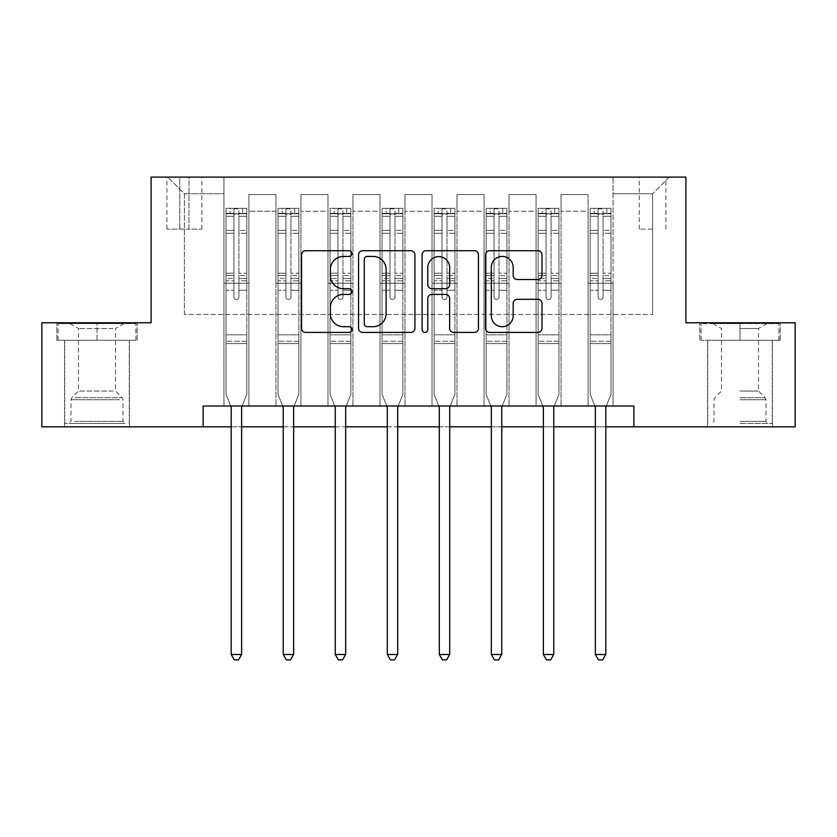 <?xml version="1.0" encoding="UTF-8"?>
<svg xmlns="http://www.w3.org/2000/svg" width="837" height="837" viewBox="0 0 837 837"><rect width="100%" height="100%" fill="white"/><g stroke="black" fill="none" stroke-linecap="round" stroke-linejoin="round"><path stroke-width="0.63" stroke-dasharray="4.18 3.14" d="M351.917 253.569A2.856 2.856 0 0 0 349.05 250.713L305.651 250.713A4.08 4.08 0 0 0 301.561 254.793L301.561 328.334A4.08 4.08 0 0 0 305.651 332.415L349.05 332.415A2.856 2.856 0 0 0 351.917 329.558A2.856 2.856 0 0 0 349.05 326.692L343.432 326.692A13.068 13.068 0 0 1 330.364 313.624L330.364 307.493A13.068 13.068 0 0 1 343.432 294.425L349.05 294.425A2.856 2.856 0 0 0 351.917 291.558A2.856 2.856 0 0 0 349.05 288.702L343.432 288.702A13.068 13.068 0 0 1 330.364 275.635L330.364 269.504A13.068 13.068 0 0 1 343.432 256.425L349.05 256.425A2.856 2.856 0 0 0 351.917 253.569M740.002 340.261L780.168 340.261L740.002 340.261L740.002 322.779L780.168 322.779L699.847 322.779L740.002 322.779L740.002 340.261L707.746 340.261L778.923 340.261L701.092 340.261L772.258 340.261L740.002 340.261L740.002 323.605L778.923 323.605L701.092 323.605L740.002 323.605L712.957 323.605L740.002 323.605L740.002 340.261M740.002 426.828L772.467 426.828L740.002 426.828M652.609 177.109L639.29 177.109L652.609 177.109M652.609 229.139L639.29 229.139L652.609 229.139M96.998 340.261L56.832 340.261L96.998 340.261L96.998 322.779L137.153 322.779L56.832 322.779L96.998 322.779L96.998 340.261L58.077 340.261L135.908 340.261L96.998 340.261L96.998 323.605L58.077 323.605L135.908 323.605L96.998 323.605L96.998 340.261M96.998 426.828L64.533 426.828L96.998 426.828M203.119 426.828L203.119 406.018L203.119 426.828L203.119 406.018L633.881 406.018L203.119 406.018L633.881 406.018L633.881 426.828L41.85 426.828L41.85 322.779L151.099 322.779L151.099 177.109L685.901 177.109L685.901 322.779L795.15 322.779L795.15 426.828L633.881 426.828L633.881 406.018L633.881 426.828M223.929 406.018L248.903 406.018L223.929 406.018L248.903 406.018L223.929 406.018L223.929 177.109L167.745 177.109L669.255 177.109L613.071 177.109L613.071 406.018L588.097 406.018L613.071 406.018L588.097 406.018L613.071 406.018L613.071 177.109L613.071 283.241L613.071 193.755L652.609 193.755L613.071 193.755L613.071 177.109L223.929 177.109L223.929 283.241L248.903 283.241L248.903 211.238L248.903 406.018L248.903 194.592L248.903 406.018L248.903 283.241L223.929 283.241L223.929 193.755L184.391 193.755L223.929 193.755L223.929 177.109L223.929 406.018M275.959 406.018L300.922 406.018L275.959 406.018L300.922 406.018L275.959 406.018L275.959 194.592L248.903 194.592L275.959 194.592L275.959 406.018L275.959 283.241L300.922 283.241L300.922 211.238L300.922 406.018L300.922 194.592L300.922 406.018L300.922 283.241L275.959 283.241L275.959 211.238L275.959 406.018M327.978 406.018L352.952 406.018L327.978 406.018L352.952 406.018L327.978 406.018L327.978 194.592L300.922 194.592L300.922 211.238L300.922 194.592L327.978 194.592L327.978 406.018L327.978 283.241L352.952 283.241L352.952 211.238L352.952 406.018L352.952 194.592L352.952 406.018L352.952 283.241L327.978 283.241L327.978 211.238L327.978 283.241L352.952 283.241L327.978 283.241L327.978 406.018M379.998 406.018L404.972 406.018L379.998 406.018L404.972 406.018L379.998 406.018L379.998 194.592L352.952 194.592L352.952 211.238L352.952 194.592L379.998 194.592L379.998 406.018L379.998 283.241L404.972 283.241L404.972 211.238L404.972 406.018L404.972 194.592L404.972 406.018L404.972 283.241L379.998 283.241L379.998 211.238L379.998 283.241L404.972 283.241L379.998 283.241L379.998 406.018M432.028 406.018L457.002 406.018L432.028 406.018L457.002 406.018L432.028 406.018L432.028 194.592L404.972 194.592L404.972 211.238L404.972 194.592L432.028 194.592L432.028 406.018L432.028 283.241L457.002 283.241L457.002 211.238L457.002 406.018L457.002 194.592L457.002 406.018L457.002 283.241L432.028 283.241L432.028 211.238L432.028 283.241L457.002 283.241L432.028 283.241L432.028 406.018M484.048 406.018L509.022 406.018L484.048 406.018L509.022 406.018L484.048 406.018L484.048 194.592L457.002 194.592L457.002 211.238L457.002 194.592L484.048 194.592L484.048 406.018L484.048 283.241L509.022 283.241L509.022 211.238L509.022 406.018L509.022 194.592L509.022 406.018L509.022 283.241L484.048 283.241L484.048 211.238L484.048 283.241L509.022 283.241L484.048 283.241L484.048 406.018M536.078 406.018L561.041 406.018L536.078 406.018L561.041 406.018L536.078 406.018L536.078 194.592L509.022 194.592L509.022 211.238L509.022 194.592L536.078 194.592L536.078 406.018L536.078 283.241L561.041 283.241L561.041 211.238L561.041 406.018L561.041 194.592L561.041 406.018L561.041 283.241L536.078 283.241L536.078 211.238L536.078 283.241L561.041 283.241L536.078 283.241L536.078 406.018M179.819 177.109L166.919 177.109L179.819 177.109L179.819 229.139L166.919 229.139L188.974 229.139L179.819 229.139L179.819 177.109M188.974 177.109L201.874 177.109L188.974 177.109L188.974 229.139L201.874 229.139L188.974 229.139L188.974 177.109M231.211 426.828L241.621 426.828M283.241 426.828L293.641 426.828M335.26 426.828L345.671 426.828M387.29 426.828L397.69 426.828M439.31 426.828L449.71 426.828M491.329 426.828L501.74 426.828M543.359 426.828L553.759 426.828M595.379 426.828L605.789 426.828M184.391 314.45L184.391 193.755L167.745 177.109L184.391 193.755L184.391 314.45L652.609 314.45L184.391 314.45M652.609 314.45L652.609 193.755L652.609 314.45M588.097 283.241L613.071 283.241L613.071 406.018L613.071 283.241L588.097 283.241L588.097 211.238L588.097 283.241L613.071 283.241L588.097 283.241L588.097 406.018L588.097 194.592L561.041 194.592L561.041 211.238L561.041 194.592L588.097 194.592L588.097 406.018L588.097 283.241M223.929 283.241L248.903 283.241L223.929 283.241M275.959 194.592L248.903 194.592L275.959 194.592L275.959 211.238L275.959 194.592M275.959 283.241L300.922 283.241L275.959 283.241M327.978 211.238L327.978 194.592L327.978 211.238L300.922 211.238L327.978 211.238M379.998 211.238L379.998 194.592L379.998 211.238L352.952 211.238L379.998 211.238M432.028 211.238L432.028 194.592L432.028 211.238L404.972 211.238L432.028 211.238M484.048 211.238L484.048 194.592L484.048 211.238L457.002 211.238L484.048 211.238M536.078 211.238L536.078 194.592L536.078 211.238L509.022 211.238L536.078 211.238M588.097 211.238L588.097 194.592L588.097 211.238L561.041 211.238L588.097 211.238M327.978 194.592L300.922 194.592L327.978 194.592M379.998 194.592L352.952 194.592L379.998 194.592M432.028 194.592L404.972 194.592L432.028 194.592M484.048 194.592L457.002 194.592L484.048 194.592M536.078 194.592L509.022 194.592L536.078 194.592M588.097 194.592L561.041 194.592L588.097 194.592M669.255 177.109L652.609 193.755L669.255 177.109M56.832 340.261L56.832 322.779L56.832 340.261M137.153 340.261L137.153 322.779L137.153 340.261M780.168 340.261L780.168 322.779L780.168 340.261M699.847 340.261L699.847 322.779L699.847 340.261M414.922 328.334L414.922 254.793A4.08 4.08 0 0 0 410.841 250.713L362.63 250.713A4.08 4.08 0 0 0 358.55 254.793L358.55 328.334A4.08 4.08 0 0 0 362.63 332.415L410.841 332.415A4.08 4.08 0 0 0 414.922 328.334M367.129 256.425A2.856 2.856 0 0 0 364.273 259.292L364.273 323.835A2.856 2.856 0 0 0 367.129 326.692L373.051 326.692A13.068 13.068 0 0 0 386.129 313.624L386.129 269.504A13.068 13.068 0 0 0 373.051 256.425L367.129 256.425M426.159 250.713L474.37 250.713A4.08 4.08 0 0 1 478.45 254.793L478.45 328.334A4.08 4.08 0 0 1 474.37 332.415L453.738 332.415A4.08 4.08 0 0 1 449.647 328.334L449.647 298.506A4.08 4.08 0 0 0 445.566 294.425L431.882 294.425A4.08 4.08 0 0 0 427.791 298.506L427.791 329.558A2.856 2.856 0 0 1 424.934 332.415A2.856 2.856 0 0 1 422.078 329.558L422.078 254.793A4.08 4.08 0 0 1 426.159 250.713M449.647 267.558A10.923 10.923 0 0 0 438.724 256.635A10.923 10.923 0 0 0 427.791 267.558L427.791 284.622A4.08 4.08 0 0 0 431.882 288.702L445.566 288.702A4.08 4.08 0 0 0 449.647 284.622L449.647 267.558M517.256 279.516L537.888 279.516A4.08 4.08 0 0 0 541.978 275.425L541.978 254.793A4.08 4.08 0 0 0 537.888 250.713L489.687 250.713A4.08 4.08 0 0 0 485.596 254.793L485.596 328.334A4.08 4.08 0 0 0 489.687 332.415L537.888 332.415A4.08 4.08 0 0 0 541.978 328.334L541.978 303.412A4.08 4.08 0 0 0 537.888 299.322L517.256 299.322A4.08 4.08 0 0 0 513.175 303.412L513.175 315.769A10.923 10.923 0 0 1 502.242 326.692A10.923 10.923 0 0 1 491.319 315.769L491.319 267.359A10.923 10.923 0 0 1 502.242 256.425A10.923 10.923 0 0 1 513.175 267.359L513.175 275.425A4.08 4.08 0 0 0 517.256 279.516M233.921 296.978A2.501 2.501 0 0 0 236.421 299.468A2.501 2.501 0 0 1 233.921 296.978L233.921 290.23L233.921 296.978A2.501 2.501 0 0 0 236.421 299.468A2.501 2.501 0 0 0 238.911 296.978A2.501 2.501 0 0 1 236.421 299.468A2.501 2.501 0 0 0 238.911 296.978L238.911 290.23L238.911 296.978A2.501 2.501 0 0 1 236.421 299.468A2.501 2.501 0 0 1 233.921 296.978L233.921 278.439L233.921 296.978M230.698 406.018L226.011 394.363L226.011 290.23L226.011 334.842L226.011 290.23L233.921 290.23L226.011 290.23L233.921 290.23L226.011 290.23L226.011 275.593L233.921 275.593L233.921 290.23L233.921 275.593L226.011 275.593L226.011 273.228L233.921 273.228L226.011 273.228L226.011 233.282L233.921 233.282L226.011 233.282L226.011 216.27L233.921 216.27L226.011 216.27L226.011 213.738L226.011 290.23L226.011 280.803L233.921 280.803L226.011 280.803L226.011 278.439L233.921 278.439L226.011 278.439L226.011 230.311L233.921 230.311L233.921 278.439L233.921 230.311L226.011 230.311L226.011 213.309L233.921 213.309L233.921 230.311L233.921 208.842L233.921 214.827L233.921 208.842L238.911 208.842L238.911 214.827C237.258 213.383 235.595 213.383 233.921 214.827L233.921 275.593L233.921 214.827C235.584 213.383 237.248 213.383 238.911 214.827L238.911 278.439L238.911 208.842L233.921 208.842L233.921 213.309L226.011 213.309L226.011 208.329L230.175 208.329L230.175 213.738L226.011 213.738L226.011 208.329L226.011 213.738L242.657 213.738L230.175 213.738L230.175 208.329L246.716 208.329L242.657 208.329L242.657 213.738L246.821 213.738L246.821 208.329L226.011 208.329L226.011 394.363L226.011 334.842L226.011 394.363L230.918 406.541A4.164 4.164 0 0 1 231.211 408.1L231.211 654.482L241.621 654.482L241.621 408.1A4.164 4.164 0 0 1 241.924 406.541L246.821 394.363L246.821 343.588L246.821 394.363L242.134 406.018M246.821 213.738L246.821 343.588L226.011 343.588L246.821 343.588L246.821 334.842L226.011 334.842L246.821 334.842L246.821 290.23L246.821 394.363L241.924 406.541L246.821 394.363L246.821 290.23L238.911 290.23L238.911 233.282L238.911 296.978L238.911 280.803L238.911 290.23L246.821 290.23L238.911 290.23L246.821 290.23L246.821 275.593L238.911 275.593L246.821 275.593L246.821 273.228L238.911 273.228L246.821 273.228L246.821 233.282L238.911 233.282L238.911 216.27L238.911 233.282L246.821 233.282L246.821 216.27L238.911 216.27L246.821 216.27L246.821 213.738L226.116 213.738L246.716 213.738L242.657 213.738L242.657 208.329L246.821 208.329L246.821 280.803L238.911 280.803L238.911 278.439L238.911 280.803L246.821 280.803L246.821 278.439L238.911 278.439L246.821 278.439L246.821 230.311L238.911 230.311L246.821 230.311L246.821 213.309L238.911 213.309L246.821 213.309L246.821 208.329L246.821 213.738M241.621 654.482L231.211 654.482L231.211 408.1L231.211 654.482L234.339 659.891L238.503 659.891L234.339 659.891L231.211 654.482L234.339 659.891L238.503 659.891L241.621 654.482L241.621 408.1A4.164 4.164 0 0 1 241.924 406.541A4.164 4.164 0 0 0 241.621 408.1L241.621 654.482L238.503 659.891L241.621 654.482L231.211 654.482M226.011 394.363L230.918 406.541A4.164 4.164 0 0 1 231.211 408.1A4.164 4.164 0 0 0 230.918 406.541L226.011 394.363M285.94 296.978A2.501 2.501 0 0 0 288.441 299.468A2.501 2.501 0 0 1 285.94 296.978L285.94 290.23L285.94 296.978A2.501 2.501 0 0 0 288.441 299.468A2.501 2.501 0 0 0 290.941 296.978A2.501 2.501 0 0 1 288.441 299.468A2.501 2.501 0 0 0 290.941 296.978L290.941 290.23L290.941 296.978A2.501 2.501 0 0 1 288.441 299.468A2.501 2.501 0 0 1 285.94 296.978L285.94 278.439L285.94 296.978M282.728 406.018L278.041 394.363L278.041 290.23L278.041 334.842L278.041 290.23L285.94 290.23L278.041 290.23L285.94 290.23L278.041 290.23L278.041 275.593L285.94 275.593L285.94 290.23L285.94 275.593L278.041 275.593L278.041 273.228L285.94 273.228L278.041 273.228L278.041 233.282L285.94 233.282L278.041 233.282L278.041 216.27L285.94 216.27L278.041 216.27L278.041 213.738L278.041 290.23L278.041 280.803L285.94 280.803L278.041 280.803L278.041 278.439L285.94 278.439L278.041 278.439L278.041 230.311L285.94 230.311L285.94 278.439L285.94 230.311L278.041 230.311L278.041 213.309L285.94 213.309L285.94 230.311L285.94 208.842L285.94 214.827L285.94 208.842L290.941 208.842L290.941 214.827C289.278 213.383 287.614 213.383 285.94 214.827L285.94 275.593L285.94 214.827C287.604 213.383 289.267 213.383 290.941 214.827L290.941 278.439L290.941 208.842L285.94 208.842L285.94 213.309L278.041 213.309L278.041 208.329L282.195 208.329L282.195 213.738L278.041 213.738L278.041 208.329L278.041 213.738L294.687 213.738L282.195 213.738L282.195 208.329L298.746 208.329L294.687 208.329L294.687 213.738L298.851 213.738L298.851 208.329L278.041 208.329L278.041 394.363L278.041 334.842L278.041 394.363L282.937 406.541A4.164 4.164 0 0 1 283.241 408.1L283.241 654.482L293.641 654.482L293.641 408.1A4.164 4.164 0 0 1 293.944 406.541L298.851 394.363L298.851 343.588L298.851 394.363L294.153 406.018M298.851 213.738L298.851 343.588L278.041 343.588L298.851 343.588L298.851 334.842L278.041 334.842L298.851 334.842L298.851 290.23L298.851 394.363L293.944 406.541L298.851 394.363L298.851 290.23L290.941 290.23L290.941 233.282L290.941 296.978L290.941 280.803L290.941 290.23L298.851 290.23L290.941 290.23L298.851 290.23L298.851 275.593L290.941 275.593L298.851 275.593L298.851 273.228L290.941 273.228L298.851 273.228L298.851 233.282L290.941 233.282L290.941 216.27L290.941 233.282L298.851 233.282L298.851 216.27L290.941 216.27L298.851 216.27L298.851 213.738L278.146 213.738L298.746 213.738L294.687 213.738L294.687 208.329L298.851 208.329L298.851 280.803L290.941 280.803L290.941 278.439L290.941 280.803L298.851 280.803L298.851 278.439L290.941 278.439L298.851 278.439L298.851 230.311L290.941 230.311L298.851 230.311L298.851 213.309L290.941 213.309L298.851 213.309L298.851 208.329L298.851 213.738M293.641 654.482L283.241 654.482L283.241 408.1L283.241 654.482L286.359 659.891L290.523 659.891L286.359 659.891L283.241 654.482L286.359 659.891L290.523 659.891L293.641 654.482L293.641 408.1A4.164 4.164 0 0 1 293.944 406.541A4.164 4.164 0 0 0 293.641 408.1L293.641 654.482L290.523 659.891L293.641 654.482L283.241 654.482M278.041 394.363L282.937 406.541A4.164 4.164 0 0 1 283.241 408.1A4.164 4.164 0 0 0 282.937 406.541L278.041 394.363M337.97 296.978A2.501 2.501 0 0 0 340.46 299.468A2.501 2.501 0 0 1 337.97 296.978L337.97 290.23L337.97 296.978A2.501 2.501 0 0 0 340.46 299.468A2.501 2.501 0 0 0 342.961 296.978A2.501 2.501 0 0 1 340.46 299.468A2.501 2.501 0 0 0 342.961 296.978L342.961 290.23L342.961 296.978A2.501 2.501 0 0 1 340.46 299.468A2.501 2.501 0 0 1 337.97 296.978L337.97 278.439L337.97 296.978M334.748 406.018L330.06 394.363L330.06 290.23L330.06 334.842L330.06 290.23L337.97 290.23L330.06 290.23L337.97 290.23L330.06 290.23L330.06 275.593L337.97 275.593L337.97 290.23L337.97 275.593L330.06 275.593L330.06 273.228L337.97 273.228L330.06 273.228L330.06 233.282L337.97 233.282L330.06 233.282L330.06 216.27L337.97 216.27L330.06 216.27L330.06 213.738L330.06 290.23L330.06 280.803L337.97 280.803L330.06 280.803L330.06 278.439L337.97 278.439L330.06 278.439L330.06 230.311L337.97 230.311L337.97 278.439L337.97 230.311L330.06 230.311L330.06 213.309L337.97 213.309L337.97 230.311L337.97 208.842L337.97 214.827L337.97 208.842L342.961 208.842L342.961 214.827C341.297 213.383 339.634 213.383 337.97 214.827L337.97 275.593L337.97 214.827C339.623 213.383 341.297 213.383 342.961 214.827L342.961 278.439L342.961 208.842L337.97 208.842L337.97 213.309L330.06 213.309L330.06 208.329L334.225 208.329L334.225 213.738L330.06 213.738L330.06 208.329L330.06 213.738L346.706 213.738L334.225 213.738L334.225 208.329L350.766 208.329L346.706 208.329L346.706 213.738L350.87 213.738L350.87 208.329L330.06 208.329L330.06 394.363L330.06 334.842L330.06 394.363L334.957 406.541A4.164 4.164 0 0 1 335.26 408.1L335.26 654.482L345.671 654.482L345.671 408.1A4.164 4.164 0 0 1 345.963 406.541L350.87 394.363L350.87 343.588L350.87 394.363L346.183 406.018M350.87 213.738L350.87 343.588L330.06 343.588L350.87 343.588L350.87 334.842L330.06 334.842L350.87 334.842L350.87 290.23L350.87 394.363L345.963 406.541L350.87 394.363L350.87 290.23L342.961 290.23L342.961 233.282L342.961 296.978L342.961 280.803L342.961 290.23L350.87 290.23L342.961 290.23L350.87 290.23L350.87 275.593L342.961 275.593L350.87 275.593L350.87 273.228L342.961 273.228L350.87 273.228L350.87 233.282L342.961 233.282L342.961 216.27L342.961 233.282L350.87 233.282L350.87 216.27L342.961 216.27L350.87 216.27L350.87 213.738L330.165 213.738L350.766 213.738L346.706 213.738L346.706 208.329L350.87 208.329L350.87 280.803L342.961 280.803L342.961 278.439L342.961 280.803L350.87 280.803L350.87 278.439L342.961 278.439L350.87 278.439L350.87 230.311L342.961 230.311L350.87 230.311L350.87 213.309L342.961 213.309L350.87 213.309L350.87 208.329L350.87 213.738M345.671 654.482L335.26 654.482L335.26 408.1L335.26 654.482L338.389 659.891L342.542 659.891L338.389 659.891L335.26 654.482L338.389 659.891L342.542 659.891L345.671 654.482L345.671 408.1A4.164 4.164 0 0 1 345.963 406.541A4.164 4.164 0 0 0 345.671 408.1L345.671 654.482L342.542 659.891L345.671 654.482L335.26 654.482M330.06 394.363L334.957 406.541A4.164 4.164 0 0 1 335.26 408.1A4.164 4.164 0 0 0 334.957 406.541L330.06 394.363M389.99 296.978A2.501 2.501 0 0 0 392.49 299.468A2.501 2.501 0 0 1 389.99 296.978L389.99 290.23L389.99 296.978A2.501 2.501 0 0 0 392.49 299.468A2.501 2.501 0 0 0 394.98 296.978A2.501 2.501 0 0 1 392.49 299.468A2.501 2.501 0 0 0 394.98 296.978L394.98 290.23L394.98 296.978A2.501 2.501 0 0 1 392.49 299.468A2.501 2.501 0 0 1 389.99 296.978L389.99 278.439L389.99 296.978M386.778 406.018L382.08 394.363L382.08 290.23L382.08 334.842L382.08 290.23L389.99 290.23L382.08 290.23L389.99 290.23L382.08 290.23L382.08 275.593L389.99 275.593L389.99 290.23L389.99 275.593L382.08 275.593L382.08 273.228L389.99 273.228L382.08 273.228L382.08 233.282L389.99 233.282L382.08 233.282L382.08 216.27L389.99 216.27L382.08 216.27L382.08 213.738L382.08 290.23L382.08 280.803L389.99 280.803L382.08 280.803L382.08 278.439L389.99 278.439L382.08 278.439L382.08 230.311L389.99 230.311L389.99 278.439L389.99 230.311L382.08 230.311L382.08 213.309L389.99 213.309L389.99 230.311L389.99 208.842L389.99 214.827L389.99 208.842L394.98 208.842L394.98 214.827C393.327 213.383 391.664 213.383 389.99 214.827L389.99 275.593L389.99 214.827C391.653 213.383 393.317 213.383 394.98 214.827L394.98 278.439L394.98 208.842L389.99 208.842L389.99 213.309L382.08 213.309L382.08 208.329L386.244 208.329L386.244 213.738L382.08 213.738L382.08 208.329L382.08 213.738L398.726 213.738L386.244 213.738L386.244 208.329L402.785 208.329L398.726 208.329L398.726 213.738L402.89 213.738L402.89 208.329L382.08 208.329L382.08 394.363L382.08 334.842L382.08 394.363L386.987 406.541A4.164 4.164 0 0 1 387.29 408.1L387.29 654.482L397.69 654.482L397.69 408.1A4.164 4.164 0 0 1 397.993 406.541L402.89 394.363L402.89 343.588L402.89 394.363L398.203 406.018M402.89 213.738L402.89 343.588L382.08 343.588L402.89 343.588L402.89 334.842L382.08 334.842L402.89 334.842L402.89 290.23L402.89 394.363L397.993 406.541L402.89 394.363L402.89 290.23L394.98 290.23L394.98 233.282L394.98 296.978L394.98 280.803L394.98 290.23L402.89 290.23L394.98 290.23L402.89 290.23L402.89 275.593L394.98 275.593L402.89 275.593L402.89 273.228L394.98 273.228L402.89 273.228L402.89 233.282L394.98 233.282L394.98 216.27L394.98 233.282L402.89 233.282L402.89 216.27L394.98 216.27L402.89 216.27L402.89 213.738L382.185 213.738L402.785 213.738L398.726 213.738L398.726 208.329L402.89 208.329L402.89 280.803L394.98 280.803L394.98 278.439L394.98 280.803L402.89 280.803L402.89 278.439L394.98 278.439L402.89 278.439L402.89 230.311L394.98 230.311L402.89 230.311L402.89 213.309L394.98 213.309L402.89 213.309L402.89 208.329L402.89 213.738M397.69 654.482L387.29 654.482L387.29 408.1L387.29 654.482L390.408 659.891L394.572 659.891L390.408 659.891L387.29 654.482L390.408 659.891L394.572 659.891L397.69 654.482L397.69 408.1A4.164 4.164 0 0 1 397.993 406.541A4.164 4.164 0 0 0 397.69 408.1L397.69 654.482L394.572 659.891L397.69 654.482L387.29 654.482M382.08 394.363L386.987 406.541A4.164 4.164 0 0 1 387.29 408.1A4.164 4.164 0 0 0 386.987 406.541L382.08 394.363M442.02 296.978A2.501 2.501 0 0 0 444.51 299.468A2.501 2.501 0 0 1 442.02 296.978L442.02 290.23L442.02 296.978A2.501 2.501 0 0 0 444.51 299.468A2.501 2.501 0 0 0 447.01 296.978A2.501 2.501 0 0 1 444.51 299.468A2.501 2.501 0 0 0 447.01 296.978L447.01 290.23L447.01 296.978A2.501 2.501 0 0 1 444.51 299.468A2.501 2.501 0 0 1 442.02 296.978L442.02 278.439L442.02 296.978M438.797 406.018L434.11 394.363L434.11 290.23L434.11 334.842L434.11 290.23L442.02 290.23L434.11 290.23L442.02 290.23L434.11 290.23L434.11 275.593L442.02 275.593L442.02 290.23L442.02 275.593L434.11 275.593L434.11 273.228L442.02 273.228L434.11 273.228L434.11 233.282L442.02 233.282L434.11 233.282L434.11 216.27L442.02 216.27L434.11 216.27L434.11 213.738L434.11 290.23L434.11 280.803L442.02 280.803L434.11 280.803L434.11 278.439L442.02 278.439L434.11 278.439L434.11 230.311L442.02 230.311L442.02 278.439L442.02 230.311L434.11 230.311L434.11 213.309L442.02 213.309L442.02 230.311L442.02 208.842L442.02 214.827L442.02 208.842L447.01 208.842L447.01 214.827C445.347 213.383 443.683 213.383 442.02 214.827L442.02 275.593L442.02 214.827C443.673 213.383 445.336 213.383 447.01 214.827L447.01 278.439L447.01 208.842L442.02 208.842L442.02 213.309L434.11 213.309L434.11 208.329L438.274 208.329L438.274 213.738L434.11 213.738L434.11 208.329L434.11 213.738L450.756 213.738L438.274 213.738L438.274 208.329L454.815 208.329L450.756 208.329L450.756 213.738L454.92 213.738L454.92 208.329L434.11 208.329L434.11 394.363L434.11 334.842L434.11 394.363L439.006 406.541A4.164 4.164 0 0 1 439.31 408.1L439.31 654.482L449.71 654.482L449.71 408.1A4.164 4.164 0 0 1 450.013 406.541L454.92 394.363L454.92 343.588L454.92 394.363L450.222 406.018M454.92 213.738L454.92 343.588L434.11 343.588L454.92 343.588L454.92 334.842L434.11 334.842L454.92 334.842L454.92 290.23L454.92 394.363L450.013 406.541L454.92 394.363L454.92 290.23L447.01 290.23L447.01 233.282L447.01 296.978L447.01 280.803L447.01 290.23L454.92 290.23L447.01 290.23L454.92 290.23L454.92 275.593L447.01 275.593L454.92 275.593L454.92 273.228L447.01 273.228L454.92 273.228L454.92 233.282L447.01 233.282L447.01 216.27L447.01 233.282L454.92 233.282L454.92 216.27L447.01 216.27L454.92 216.27L454.92 213.738L434.215 213.738L454.815 213.738L450.756 213.738L450.756 208.329L454.92 208.329L454.92 280.803L447.01 280.803L447.01 278.439L447.01 280.803L454.92 280.803L454.92 278.439L447.01 278.439L454.92 278.439L454.92 230.311L447.01 230.311L454.92 230.311L454.92 213.309L447.01 213.309L454.92 213.309L454.92 208.329L454.92 213.738M449.71 654.482L439.31 654.482L439.31 408.1L439.31 654.482L442.428 659.891L446.592 659.891L442.428 659.891L439.31 654.482L442.428 659.891L446.592 659.891L449.71 654.482L449.71 408.1A4.164 4.164 0 0 1 450.013 406.541A4.164 4.164 0 0 0 449.71 408.1L449.71 654.482L446.592 659.891L449.71 654.482L439.31 654.482M434.11 394.363L439.006 406.541A4.164 4.164 0 0 1 439.31 408.1A4.164 4.164 0 0 0 439.006 406.541L434.11 394.363M121.323 423.491L68.906 423.491L121.323 423.491M74.472 421.409L123.008 421.409L74.472 421.409M120.423 323.605L69.942 323.605L120.423 323.605M113.037 328.533L78.479 328.533L113.037 328.533M113.037 391.036L78.479 391.036L113.037 391.036M124.933 423.491L64.742 423.491L124.933 423.491M124.933 340.261L64.742 340.261L124.933 340.261M58.077 340.261L58.077 323.605L58.077 340.261M135.908 340.261L135.908 323.605L135.908 340.261M740.002 423.491L772.258 423.491L740.002 423.491M740.002 421.409L766.012 421.409L740.002 421.409M740.002 328.533L758.521 328.533L740.002 328.533M740.002 391.036L758.521 391.036L740.002 391.036M701.092 340.261L701.092 323.605L701.092 340.261M778.923 340.261L778.923 323.605L778.923 340.261M494.039 296.978A2.501 2.501 0 0 0 496.54 299.468A2.501 2.501 0 0 1 494.039 296.978L494.039 290.23L494.039 296.978A2.501 2.501 0 0 0 496.54 299.468A2.501 2.501 0 0 0 499.03 296.978A2.501 2.501 0 0 1 496.54 299.468A2.501 2.501 0 0 0 499.03 296.978L499.03 290.23L499.03 296.978A2.501 2.501 0 0 1 496.54 299.468A2.501 2.501 0 0 1 494.039 296.978L494.039 278.439L494.039 296.978M490.817 406.018L486.13 394.363L486.13 290.23L486.13 334.842L486.13 290.23L494.039 290.23L486.13 290.23L494.039 290.23L486.13 290.23L486.13 275.593L494.039 275.593L494.039 290.23L494.039 275.593L486.13 275.593L486.13 273.228L494.039 273.228L486.13 273.228L486.13 233.282L494.039 233.282L486.13 233.282L486.13 216.27L494.039 216.27L486.13 216.27L486.13 213.738L486.13 290.23L486.13 280.803L494.039 280.803L486.13 280.803L486.13 278.439L494.039 278.439L486.13 278.439L486.13 230.311L494.039 230.311L494.039 278.439L494.039 230.311L486.13 230.311L486.13 213.309L494.039 213.309L494.039 230.311L494.039 208.842L494.039 214.827L494.039 208.842L499.03 208.842L499.03 214.827C497.377 213.383 495.703 213.383 494.039 214.827L494.039 275.593L494.039 214.827C495.703 213.383 497.366 213.383 499.03 214.827L499.03 278.439L499.03 208.842L494.039 208.842L494.039 213.309L486.13 213.309L486.13 208.329L490.294 208.329L490.294 213.738L486.13 213.738L486.13 208.329L486.13 213.738L502.775 213.738L490.294 213.738L490.294 208.329L506.835 208.329L502.775 208.329L502.775 213.738L506.94 213.738L506.94 208.329L486.13 208.329L486.13 394.363L486.13 334.842L486.13 394.363L491.037 406.541A4.164 4.164 0 0 1 491.329 408.1L491.329 654.482L501.74 654.482L501.74 408.1A4.164 4.164 0 0 1 502.043 406.541L506.94 394.363L506.94 343.588L506.94 394.363L502.252 406.018M506.94 213.738L506.94 343.588L486.13 343.588L506.94 343.588L506.94 334.842L486.13 334.842L506.94 334.842L506.94 290.23L506.94 394.363L502.043 406.541L506.94 394.363L506.94 290.23L499.03 290.23L499.03 233.282L499.03 296.978L499.03 280.803L499.03 290.23L506.94 290.23L499.03 290.23L506.94 290.23L506.94 275.593L499.03 275.593L506.94 275.593L506.94 273.228L499.03 273.228L506.94 273.228L506.94 233.282L499.03 233.282L499.03 216.27L499.03 233.282L506.94 233.282L506.94 216.27L499.03 216.27L506.94 216.27L506.94 213.738L486.234 213.738L506.835 213.738L502.775 213.738L502.775 208.329L506.94 208.329L506.94 280.803L499.03 280.803L499.03 278.439L499.03 280.803L506.94 280.803L506.94 278.439L499.03 278.439L506.94 278.439L506.94 230.311L499.03 230.311L506.94 230.311L506.94 213.309L499.03 213.309L506.94 213.309L506.94 208.329L506.94 213.738M501.74 654.482L491.329 654.482L491.329 408.1L491.329 654.482L494.458 659.891L498.611 659.891L494.458 659.891L491.329 654.482L494.458 659.891L498.611 659.891L501.74 654.482L501.74 408.1A4.164 4.164 0 0 1 502.043 406.541A4.164 4.164 0 0 0 501.74 408.1L501.74 654.482L498.611 659.891L501.74 654.482L491.329 654.482M486.13 394.363L491.037 406.541A4.164 4.164 0 0 1 491.329 408.1A4.164 4.164 0 0 0 491.037 406.541L486.13 394.363M546.059 296.978A2.501 2.501 0 0 0 548.559 299.468A2.501 2.501 0 0 1 546.059 296.978L546.059 290.23L546.059 296.978A2.501 2.501 0 0 0 548.559 299.468A2.501 2.501 0 0 0 551.06 296.978A2.501 2.501 0 0 1 548.559 299.468A2.501 2.501 0 0 0 551.06 296.978L551.06 290.23L551.06 296.978A2.501 2.501 0 0 1 548.559 299.468A2.501 2.501 0 0 1 546.059 296.978L546.059 278.439L546.059 296.978M542.847 406.018L538.149 394.363L538.149 290.23L538.149 334.842L538.149 290.23L546.059 290.23L538.149 290.23L546.059 290.23L538.149 290.23L538.149 275.593L546.059 275.593L546.059 290.23L546.059 275.593L538.149 275.593L538.149 273.228L546.059 273.228L538.149 273.228L538.149 233.282L546.059 233.282L538.149 233.282L538.149 216.27L546.059 216.27L538.149 216.27L538.149 213.738L538.149 290.23L538.149 280.803L546.059 280.803L538.149 280.803L538.149 278.439L546.059 278.439L538.149 278.439L538.149 230.311L546.059 230.311L546.059 278.439L546.059 230.311L538.149 230.311L538.149 213.309L546.059 213.309L546.059 230.311L546.059 208.842L546.059 214.827L546.059 208.842L551.06 208.842L551.06 214.827C549.396 213.383 547.733 213.383 546.059 214.827L546.059 275.593L546.059 214.827C547.722 213.383 549.386 213.383 551.06 214.827L551.06 278.439L551.06 208.842L546.059 208.842L546.059 213.309L538.149 213.309L538.149 208.329L542.313 208.329L542.313 213.738L538.149 213.738L538.149 208.329L538.149 213.738L554.805 213.738L542.313 213.738L542.313 208.329L558.854 208.329L554.805 208.329L554.805 213.738L558.959 213.738L558.959 208.329L538.149 208.329L538.149 394.363L538.149 334.842L538.149 394.363L543.056 406.541A4.164 4.164 0 0 1 543.359 408.1L543.359 654.482L553.759 654.482L553.759 408.1A4.164 4.164 0 0 1 554.063 406.541L558.959 394.363L558.959 343.588L558.959 394.363L554.272 406.018M558.959 213.738L558.959 343.588L538.149 343.588L558.959 343.588L558.959 334.842L538.149 334.842L558.959 334.842L558.959 290.23L558.959 394.363L554.063 406.541L558.959 394.363L558.959 290.23L551.06 290.23L551.06 233.282L551.06 296.978L551.06 280.803L551.06 290.23L558.959 290.23L551.06 290.23L558.959 290.23L558.959 275.593L551.06 275.593L558.959 275.593L558.959 273.228L551.06 273.228L558.959 273.228L558.959 233.282L551.06 233.282L551.06 216.27L551.06 233.282L558.959 233.282L558.959 216.27L551.06 216.27L558.959 216.27L558.959 213.738L538.254 213.738L558.854 213.738L554.805 213.738L554.805 208.329L558.959 208.329L558.959 280.803L551.06 280.803L551.06 278.439L551.06 280.803L558.959 280.803L558.959 278.439L551.06 278.439L558.959 278.439L558.959 230.311L551.06 230.311L558.959 230.311L558.959 213.309L551.06 213.309L558.959 213.309L558.959 208.329L558.959 213.738M553.759 654.482L543.359 654.482L543.359 408.1L543.359 654.482L546.477 659.891L550.641 659.891L546.477 659.891L543.359 654.482L546.477 659.891L550.641 659.891L553.759 654.482L553.759 408.1A4.164 4.164 0 0 1 554.063 406.541A4.164 4.164 0 0 0 553.759 408.1L553.759 654.482L550.641 659.891L553.759 654.482L543.359 654.482M538.149 394.363L543.056 406.541A4.164 4.164 0 0 1 543.359 408.1A4.164 4.164 0 0 0 543.056 406.541L538.149 394.363M598.089 296.978A2.501 2.501 0 0 0 600.579 299.468A2.501 2.501 0 0 1 598.089 296.978L598.089 290.23L598.089 296.978A2.501 2.501 0 0 0 600.579 299.468A2.501 2.501 0 0 0 603.079 296.978A2.501 2.501 0 0 1 600.579 299.468A2.501 2.501 0 0 0 603.079 296.978L603.079 290.23L603.079 296.978A2.501 2.501 0 0 1 600.579 299.468A2.501 2.501 0 0 1 598.089 296.978L598.089 278.439L598.089 296.978M594.866 406.018L590.179 394.363L590.179 290.23L590.179 334.842L590.179 290.23L598.089 290.23L590.179 290.23L598.089 290.23L590.179 290.23L590.179 275.593L598.089 275.593L598.089 290.23L598.089 275.593L590.179 275.593L590.179 273.228L598.089 273.228L590.179 273.228L590.179 233.282L598.089 233.282L590.179 233.282L590.179 216.27L598.089 216.27L590.179 216.27L590.179 213.738L590.179 290.23L590.179 280.803L598.089 280.803L590.179 280.803L590.179 278.439L598.089 278.439L590.179 278.439L590.179 230.311L598.089 230.311L598.089 278.439L598.089 230.311L590.179 230.311L590.179 213.309L598.089 213.309L598.089 230.311L598.089 208.842L598.089 214.827L598.089 208.842L603.079 208.842L603.079 214.827C601.416 213.383 599.752 213.383 598.089 214.827L598.089 275.593L598.089 214.827C599.742 213.383 601.405 213.383 603.079 214.827L603.079 278.439L603.079 208.842L598.089 208.842L598.089 213.309L590.179 213.309L590.179 208.329L594.343 208.329L594.343 213.738L590.179 213.738L590.179 208.329L590.179 213.738L606.825 213.738L594.343 213.738L594.343 208.329L610.884 208.329L606.825 208.329L606.825 213.738L610.989 213.738L610.989 208.329L590.179 208.329L590.179 394.363L590.179 334.842L590.179 394.363L595.076 406.541A4.164 4.164 0 0 1 595.379 408.1L595.379 654.482L605.789 654.482L605.789 408.1A4.164 4.164 0 0 1 606.082 406.541L610.989 394.363L610.989 343.588L610.989 394.363L606.302 406.018M610.989 213.738L610.989 343.588L590.179 343.588L610.989 343.588L610.989 334.842L590.179 334.842L610.989 334.842L610.989 290.23L610.989 394.363L606.082 406.541L610.989 394.363L610.989 290.23L603.079 290.23L603.079 233.282L603.079 296.978L603.079 280.803L603.079 290.23L610.989 290.23L603.079 290.23L610.989 290.23L610.989 275.593L603.079 275.593L610.989 275.593L610.989 273.228L603.079 273.228L610.989 273.228L610.989 233.282L603.079 233.282L603.079 216.27L603.079 233.282L610.989 233.282L610.989 216.27L603.079 216.27L610.989 216.27L610.989 213.738L590.284 213.738L610.884 213.738L606.825 213.738L606.825 208.329L610.989 208.329L610.989 280.803L603.079 280.803L603.079 278.439L603.079 280.803L610.989 280.803L610.989 278.439L603.079 278.439L610.989 278.439L610.989 230.311L603.079 230.311L610.989 230.311L610.989 213.309L603.079 213.309L610.989 213.309L610.989 208.329L610.989 213.738M605.789 654.482L595.379 654.482L595.379 408.1L595.379 654.482L598.497 659.891L602.661 659.891L598.497 659.891L595.379 654.482L598.497 659.891L602.661 659.891L605.789 654.482L605.789 408.1A4.164 4.164 0 0 1 606.082 406.541A4.164 4.164 0 0 0 605.789 408.1L605.789 654.482L602.661 659.891L605.789 654.482L595.379 654.482M590.179 394.363L595.076 406.541A4.164 4.164 0 0 1 595.379 408.1A4.164 4.164 0 0 0 595.076 406.541L590.179 394.363M275.959 211.238L248.903 211.238L275.959 211.238M246.821 341.245L226.011 341.245L246.821 341.245M298.851 341.245L278.041 341.245L298.851 341.245M350.87 341.245L330.06 341.245L350.87 341.245M402.89 341.245L382.08 341.245L402.89 341.245M454.92 341.245L434.11 341.245L454.92 341.245M119.524 399.73L70.988 399.73L119.524 399.73M75.204 397.669L122.15 397.669L75.204 397.669M740.002 399.73L766.012 399.73L740.002 399.73M740.002 397.669L765.164 397.669L740.002 397.669M506.94 341.245L486.13 341.245L506.94 341.245M558.959 341.245L538.149 341.245L558.959 341.245M610.989 341.245L590.179 341.245L610.989 341.245M707.547 426.828L707.547 340.261M639.29 229.139L639.29 177.109M64.533 426.828L64.533 340.261M129.453 426.828L129.453 340.261M166.919 229.139L166.919 177.109M201.874 229.139L201.874 177.109M665.928 229.139L665.928 177.109M772.467 426.828L772.467 340.261M69.942 323.605L78.479 328.533L78.479 391.036L71.836 397.669L70.988 399.73L70.988 421.409L68.906 423.491M129.254 423.491L129.254 340.261M64.742 423.491L64.742 340.261M124.043 323.605L115.516 328.533L115.516 391.036L122.15 397.669L123.008 399.73L123.008 421.409L125.09 423.491M767.058 323.605L758.521 328.533L758.521 391.036L765.164 397.669L766.012 399.73L766.012 421.409L768.094 423.491M707.746 423.491L707.746 340.261M772.258 423.491L772.258 340.261M712.957 323.605L721.484 328.533L721.484 391.036L714.85 397.669L713.992 399.73L713.992 421.409L711.91 423.491"/><path stroke-width="1.26" d="M351.917 253.569A2.856 2.856 0 0 0 349.05 250.713L305.651 250.713A4.08 4.08 0 0 0 301.561 254.793L301.561 328.334A4.08 4.08 0 0 0 305.651 332.415L349.05 332.415A2.856 2.856 0 0 0 351.917 329.558A2.856 2.856 0 0 0 349.05 326.692L343.432 326.692A13.068 13.068 0 0 1 330.364 313.624L330.364 307.493A13.068 13.068 0 0 1 343.432 294.425L349.05 294.425A2.856 2.856 0 0 0 351.917 291.558A2.856 2.856 0 0 0 349.05 288.702L343.432 288.702A13.068 13.068 0 0 1 330.364 275.635L330.364 269.504A13.068 13.068 0 0 1 343.432 256.425L349.05 256.425A2.856 2.856 0 0 0 351.917 253.569M537.888 279.516A4.08 4.08 0 0 0 541.978 275.425L541.978 254.793A4.08 4.08 0 0 0 537.888 250.713L489.687 250.713A4.08 4.08 0 0 0 485.596 254.793L485.596 328.334A4.08 4.08 0 0 0 489.687 332.415L537.888 332.415A4.08 4.08 0 0 0 541.978 328.334L541.978 303.412A4.08 4.08 0 0 0 537.888 299.322L517.256 299.322A4.08 4.08 0 0 0 513.175 303.412L513.175 315.769A10.923 10.923 0 0 1 502.242 326.692A10.923 10.923 0 0 1 491.319 315.769L491.319 267.359A10.923 10.923 0 0 1 502.242 256.425A10.923 10.923 0 0 1 513.175 267.359L513.175 275.425A4.08 4.08 0 0 0 517.256 279.516L537.888 279.516M203.119 426.828L41.85 426.828L41.85 322.779L151.099 322.779L151.099 177.109L685.901 177.109L685.901 322.779L795.15 322.779L795.15 426.828L633.881 426.828L633.881 406.018L203.119 406.018L203.119 426.828L231.211 426.828M414.922 254.793A4.08 4.08 0 0 0 410.841 250.713L362.63 250.713A4.08 4.08 0 0 0 358.55 254.793L358.55 328.334A4.08 4.08 0 0 0 362.63 332.415L410.841 332.415A4.08 4.08 0 0 0 414.922 328.334L414.922 254.793M426.159 250.713L474.37 250.713A4.08 4.08 0 0 1 478.45 254.793L478.45 328.334A4.08 4.08 0 0 1 474.37 332.415L453.738 332.415A4.08 4.08 0 0 1 449.647 328.334L449.647 298.506A4.08 4.08 0 0 0 445.566 294.425L431.882 294.425A4.08 4.08 0 0 0 427.791 298.506L427.791 329.558A2.856 2.856 0 0 1 424.934 332.415A2.856 2.856 0 0 1 422.078 329.558L422.078 254.793A4.08 4.08 0 0 1 426.159 250.713M241.621 426.828L283.241 426.828M293.641 426.828L335.26 426.828M345.671 426.828L387.29 426.828M397.69 426.828L439.31 426.828M449.71 426.828L491.329 426.828M501.74 426.828L543.359 426.828M553.759 426.828L595.379 426.828M605.789 426.828L633.881 426.828M367.129 256.425A2.856 2.856 0 0 0 364.273 259.292L364.273 323.835A2.856 2.856 0 0 0 367.129 326.692L373.051 326.692A13.068 13.068 0 0 0 386.129 313.624L386.129 269.504A13.068 13.068 0 0 0 373.051 256.425L367.129 256.425M449.647 267.558A10.923 10.923 0 0 0 438.724 256.635A10.923 10.923 0 0 0 427.791 267.558L427.791 284.622A4.08 4.08 0 0 0 431.882 288.702L445.566 288.702A4.08 4.08 0 0 0 449.647 284.622L449.647 267.558M242.134 406.018L241.924 406.541A4.164 4.164 0 0 0 241.621 408.1L241.621 654.482L231.211 654.482L231.211 408.1A4.164 4.164 0 0 0 230.918 406.541L230.698 406.018M241.621 654.482L238.503 659.891L234.339 659.891L231.211 654.482M294.153 406.018L293.944 406.541A4.164 4.164 0 0 0 293.641 408.1L293.641 654.482L283.241 654.482L283.241 408.1A4.164 4.164 0 0 0 282.937 406.541L282.728 406.018M293.641 654.482L290.523 659.891L286.359 659.891L283.241 654.482M346.183 406.018L345.963 406.541A4.164 4.164 0 0 0 345.671 408.1L345.671 654.482L335.26 654.482L335.26 408.1A4.164 4.164 0 0 0 334.957 406.541L334.748 406.018M345.671 654.482L342.542 659.891L338.389 659.891L335.26 654.482M398.203 406.018L397.993 406.541A4.164 4.164 0 0 0 397.69 408.1L397.69 654.482L387.29 654.482L387.29 408.1A4.164 4.164 0 0 0 386.987 406.541L386.778 406.018M397.69 654.482L394.572 659.891L390.408 659.891L387.29 654.482M450.222 406.018L450.013 406.541A4.164 4.164 0 0 0 449.71 408.1L449.71 654.482L439.31 654.482L439.31 408.1A4.164 4.164 0 0 0 439.006 406.541L438.797 406.018M449.71 654.482L446.592 659.891L442.428 659.891L439.31 654.482M502.252 406.018L502.043 406.541A4.164 4.164 0 0 0 501.74 408.1L501.74 654.482L491.329 654.482L491.329 408.1A4.164 4.164 0 0 0 491.037 406.541L490.817 406.018M501.74 654.482L498.611 659.891L494.458 659.891L491.329 654.482M554.272 406.018L554.063 406.541A4.164 4.164 0 0 0 553.759 408.1L553.759 654.482L543.359 654.482L543.359 408.1A4.164 4.164 0 0 0 543.056 406.541L542.847 406.018M553.759 654.482L550.641 659.891L546.477 659.891L543.359 654.482M606.302 406.018L606.082 406.541A4.164 4.164 0 0 0 605.789 408.1L605.789 654.482L595.379 654.482L595.379 408.1A4.164 4.164 0 0 0 595.076 406.541L594.866 406.018M605.789 654.482L602.661 659.891L598.497 659.891L595.379 654.482"/></g></svg>
